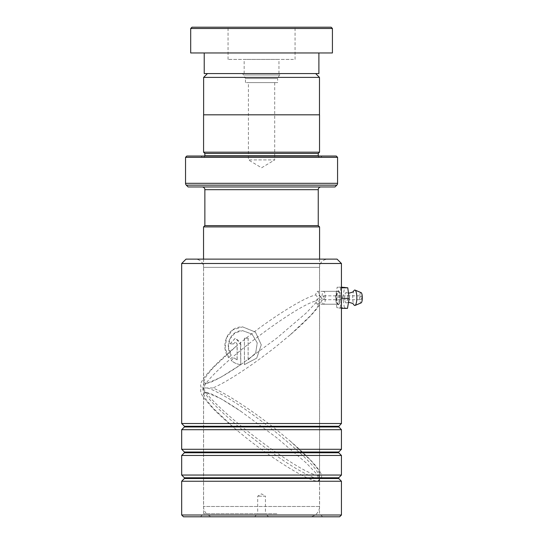 <?xml version="1.0" encoding="UTF-8"?>
<svg xmlns="http://www.w3.org/2000/svg" width="544" height="544" viewBox="0 0 544 544"><rect width="100%" height="100%" fill="white"/><g stroke="black" fill="none" stroke-linecap="round" stroke-linejoin="round"><path stroke-width="0.41" stroke-dasharray="2.72 2.04" d="M207.441 73.583L315.67 73.583L207.441 73.583M277.664 82.6L245.453 82.6L277.664 82.6L277.664 78.533L245.453 78.533L243.596 74.97A2.577 2.577 0 0 0 241.312 73.583L281.799 73.583L241.312 73.583M245.453 82.6L245.453 78.533L277.664 78.533L279.514 74.97A2.577 2.577 0 0 1 281.799 73.583M274.7 82.6L274.7 159.909L248.418 159.909L261.555 167.804L274.7 159.909L248.418 159.909L248.418 82.6L274.7 82.6L248.418 82.6M203.626 114.811L319.484 114.811L203.626 114.811M318.247 225.617L204.864 225.617L318.247 225.617M203.544 259.114L203.544 506.491A10.309 10.309 0 0 0 213.846 516.8L309.264 516.8A10.309 10.309 0 0 0 319.573 506.491L203.544 506.491L319.573 506.491L319.573 259.114M309.264 516.8L213.846 516.8M254.599 516.8L257.693 513.706L265.424 513.706L265.424 496.182L257.693 496.182L265.424 496.182L261.555 493.864L257.693 496.182L257.693 513.706L265.424 513.706L268.512 516.8L254.599 516.8L268.512 516.8M320.953 186.966L202.157 186.966L320.953 186.966M204.836 156.04A1.285 1.285 0 0 1 203.578 157.073L319.532 157.073L203.578 157.073M318.274 156.04A1.285 1.285 0 0 0 319.532 157.073M202.028 157.073L321.082 157.073L202.028 157.073L201.001 156.04L322.109 156.04L201.001 156.04M321.082 157.073L322.109 156.04M319.532 152.177L203.578 152.177M319.532 114.811L203.578 114.811M336.287 156.04L186.83 156.04M185.538 157.332L337.572 157.332M188.115 186.966L334.995 186.966M318.247 153.462L204.864 153.462M203.544 226.902L319.573 226.902M318.281 225.617L204.83 225.617M319.484 77.398L203.626 77.398M331.133 27.2L191.984 27.2M190.692 28.485L332.418 28.485M293.427 27.2L228.058 27.2L293.427 27.2M293.427 59.412L228.058 59.412L293.427 59.412M278.106 59.412L244.161 59.412L278.106 59.412M245.011 73.583L278.95 73.583L245.011 73.583M204.224 73.583L318.893 73.583M316.105 52.965L204.224 52.965L316.105 52.965M190.692 52.965L332.418 52.965M338.599 304.858L337.906 304.212C335.376 304.606 335.383 290.924 337.906 291.326L338.599 290.68C335.825 290.238 335.818 305.293 338.599 304.858C340.7 305.293 340.7 290.238 338.599 290.68L337.906 291.326C339.769 290.924 339.769 304.606 337.912 304.212L317.472 304.212C318.084 304.13 318.492 303.056 318.689 300.988C321.47 299.016 321.484 297.017 318.73 294.97C318.553 292.652 318.131 291.434 317.472 291.326C316.737 291.434 316.132 292.645 315.656 294.97C303.185 297.677 270.082 319.049 246.228 338.069L236.756 345.766L213.54 367.322L206.305 376.04L203.578 381.936L203.578 267.362L319.532 267.362L203.578 267.362C203.089 262.351 200.342 259.604 195.33 259.114L327.78 259.114L195.33 259.114M337.056 259.114L186.055 259.114M181.676 263.493L341.442 263.493M183.478 516.8L339.633 516.8M341.442 514.998L181.676 514.998M245.412 516.8L322.626 516.8L245.412 516.8M276.882 513.706L203.578 513.706L276.882 513.706M341.442 429.706L181.676 429.706M341.442 423.518L181.676 423.518M341.442 455.471L181.676 455.471M341.442 449.29L181.676 449.29M341.442 481.243L181.676 481.243M341.442 475.055L181.676 475.055M200.484 516.8L203.578 513.706L203.578 393.978L205.639 392.292L220.225 398.29L240.985 411.407L276.882 437.852L306.286 462.978L315.874 473.096L319.532 479.638L318.662 480.971L317.472 481.154C307.482 480.923 271.347 457.946 246.228 437.852L236.756 430.148C227.079 422.062 218.878 414.555 212.153 407.626L204.156 398.371C200.75 393.788 199.845 390.313 201.457 387.96C200.355 385.88 200.43 383.738 201.681 381.521L205.292 376.047L212.058 368.39C218.797 361.434 227.032 353.892 236.756 345.766M203.578 393.978L206.305 399.881L213.54 408.598L236.756 430.148M240.713 364.636L240.441 364.602C236.912 364.16 233.818 362.773 231.166 360.454L233.675 357.762L237.082 359.836L237.082 343.903L235.287 342.006L233.505 343.903L229.996 343.903L235.287 338.225L240.441 342.203L240.781 364.636C237.15 364.228 233.981 362.841 231.261 360.454L231.166 360.454M248.105 359.836L255.68 353.015L257.23 342.904L252.015 334.104L242.549 330.65L240.441 330.806C229.772 331.901 224.604 346.582 231.18 355.082L228.704 357.775C220.143 347.072 226.664 327.964 240.441 326.992L242.542 326.862L255.415 332.078L261.27 344.848L256.72 358.142L244.392 364.636L244.392 338.225L248.105 338.225L248.105 359.836L255.7 353.015L257.244 342.904L252.049 334.104L242.61 330.65L234.954 332.942L229.772 339.136L228.446 347.344L231.18 355.082M337.906 291.326L317.472 291.326M318.689 300.988L319.532 302.41L317.159 307.652L310.753 315.438L290.034 334.995C298.445 327.794 305.538 321.137 311.324 315.037C315.744 310.413 318.818 306.449 320.545 303.158C321.382 301.723 323.088 297.575 318.845 295.018L319.532 296.276L319.532 267.362C320.022 262.351 322.776 259.604 327.78 259.114M203.578 381.936L206.19 383.602L220.225 377.624L240.985 364.514L276.882 338.069L306.286 312.936L315.874 302.818L319.532 296.276M317.472 304.212C316.798 304.13 316.22 303.056 315.738 300.988C303.11 304.069 270.429 326.536 246.228 345.868C224.958 362.773 205.068 381.283 203.626 387.96C205.068 394.631 224.958 413.141 246.228 430.052C271.619 450.364 307.19 474.606 317.472 475.143L319.532 473.504L317.159 468.268L310.753 460.482L290.034 440.919L276.882 430.052C255.734 413.141 228.602 394.631 212.976 387.96L203 387.96A3.223 3.108 -90 0 0 205.639 392.292M290.034 334.995L276.882 345.868C255.734 362.773 228.602 381.283 212.976 387.96M315.738 300.988C317.995 299.016 317.968 297.017 315.656 294.97M231.261 360.454L233.764 357.762L237.082 359.836M237.164 359.836L237.164 343.903L235.368 342.006L233.505 343.903M233.594 343.903L229.996 343.903M230.098 343.903L235.368 338.225L240.713 343.903M240.781 343.903L240.781 364.636M231.282 355.082L228.813 357.775L225.1 348.085L226.603 337.681L232.988 329.793L242.604 326.862L255.435 332.078L261.27 344.848L256.734 358.142L244.392 364.636M244.446 364.636L244.392 338.225M244.446 338.225L248.105 338.225M248.152 338.225L248.152 359.836M347.412 297.724A5.154 1.36 -90 0 0 346.202 292.645A5.154 1.36 -90 0 0 344.692 297.813A5.154 1.36 -90 0 0 346.202 302.892A5.154 1.36 -90 0 0 347.412 297.724M361.474 297.752A1.931 0.51 90 0 1 360.964 299.703A1.931 0.51 90 0 1 360.454 297.786A1.931 0.51 90 0 1 360.964 295.834A1.931 0.51 90 0 1 361.474 297.752M324.197 297.752A1.931 0.51 90 0 1 323.687 299.703A1.931 0.51 90 0 1 323.177 297.786A1.931 0.51 90 0 1 323.687 295.834A1.931 0.51 90 0 1 324.197 297.752M361.114 292.645A5.154 1.36 -90 0 0 359.604 297.813A5.154 1.36 -90 0 0 361.114 302.892M354.042 290.584A7.732 2.04 -90 0 0 352.757 297.833A7.732 2.04 -90 0 0 354.042 304.953M325.387 297.711A6.44 1.7 -90 0 0 323.687 291.326A6.44 1.7 -90 0 0 321.98 297.826A6.44 1.7 -90 0 0 323.687 304.212A6.44 1.7 -90 0 0 325.387 297.711M340.299 297.711A6.44 1.7 -90 0 0 338.599 291.326A6.44 1.7 -90 0 0 336.892 297.826A6.44 1.7 -90 0 0 338.599 304.212A6.44 1.7 -90 0 0 340.299 297.711M341.442 308.387L336.879 307.734L335.458 297.119L337.178 287.15L340.32 287.803L341.442 296.174M347.473 308.387L344.332 307.734L336.879 307.734M344.332 307.734L342.91 297.119L335.458 297.119M341.442 287.15L337.178 287.15M342.91 297.119L344.631 287.15M341.442 287.803L340.32 287.803M341.442 300.159L340.02 308.387M205.639 387.96C202.232 387.355 202.892 390.361 207.624 396.977C213.615 404.811 226.488 416.833 246.228 433.051C266.71 449.269 283.662 461.298 297.092 469.125C308.761 475.742 315.554 478.747 317.472 478.149C320.885 478.747 320.219 475.742 315.486 469.125C309.495 461.298 296.623 449.269 276.882 433.051C256.401 416.833 239.448 404.811 226.018 396.977C214.35 390.361 207.556 387.355 205.639 387.96M243.596 74.97L279.514 74.97L243.596 74.97M318.247 189.672L204.864 189.672M318.247 155.781L204.864 155.781M337.572 183.321L185.538 183.321M186.293 185.144L336.818 185.144M338.708 426.244L184.402 426.244M338.708 452.016L184.402 452.016M338.708 477.782L184.402 477.782M338.708 426.972L184.402 426.972M338.708 452.744L184.402 452.744M338.708 478.509L184.402 478.509M317.472 475.143A3.223 3.108 -90 0 1 317.472 481.154M205.639 383.629A3.223 3.108 90 0 0 203 387.96M295.052 59.412L295.052 27.2M278.95 73.583L278.95 59.412M244.161 73.583L244.161 59.412M228.058 59.412L228.058 27.2M319.532 473.504L319.532 302.41M322.626 516.8L319.532 513.706L319.532 479.638M290.034 440.919C298.527 448.195 305.674 454.906 311.488 461.047C315.908 465.684 318.961 469.649 320.634 472.94C322.476 475.939 321.824 478.611 318.662 480.971M206.19 392.319L211.67 394.074C219.49 397.61 229.269 403.39 240.985 411.407M206.19 383.602L211.63 381.861C219.456 378.325 229.242 372.545 240.985 364.514M346.202 292.645L348.806 293.162M346.202 302.892L348.806 302.376M323.687 299.703L360.964 299.703M323.687 291.326L338.599 291.326M323.687 304.212L338.599 304.212M323.687 295.834L360.964 295.834"/><path stroke-width="0.82" d="M207.441 73.583L203.626 77.398L319.484 77.398L315.67 73.583M319.484 114.811L319.484 77.398M203.626 114.811L203.626 77.398M318.247 225.617L318.247 189.672A2.706 2.706 0 0 1 320.953 186.966M204.864 225.617L204.864 189.672L318.247 189.672M204.83 225.617L318.281 225.617L319.573 226.902L203.544 226.902L204.83 225.617M319.573 259.114L319.573 226.902M203.544 259.114L203.544 226.902M202.157 186.966A2.706 2.706 0 0 1 204.864 189.672M204.836 156.04A1.285 1.285 0 0 0 204.864 155.781L204.864 153.462L318.247 153.462L319.532 152.177L319.532 114.811L203.578 114.811L203.578 152.177L319.532 152.177M204.864 153.462L203.578 152.177M204.864 155.781L318.247 155.781L318.247 153.462M185.538 183.321L337.572 183.321L337.572 157.332L336.287 156.04L186.83 156.04L185.538 157.332L185.538 183.321A2.577 2.577 0 0 0 186.293 185.144L188.115 186.966L334.995 186.966L336.818 185.144L186.293 185.144M337.572 183.321A2.577 2.577 0 0 1 336.818 185.144M337.572 157.332L185.538 157.332M191.984 27.2L331.133 27.2L332.418 28.485L190.692 28.485L191.984 27.2M318.893 52.965L318.893 73.583L204.224 73.583L204.224 52.965M332.418 28.485L332.418 52.965L190.692 52.965L190.692 28.485M181.676 263.493L186.055 259.114L337.056 259.114L341.442 263.493L181.676 263.493L181.676 423.518L341.442 423.518L341.442 263.493M341.442 514.998L339.633 516.8L183.478 516.8L181.676 514.998L341.442 514.998L341.442 481.243L181.676 481.243L181.676 514.998M184.402 452.016L184.402 452.744L338.708 452.744L338.708 452.016L184.402 452.016L181.676 449.29L181.676 429.706L341.442 429.706L338.558 426.612L341.442 423.518M184.402 477.782L184.402 478.509L338.708 478.509L338.708 477.782L184.402 477.782L181.676 475.055L181.676 455.471L341.442 455.471L338.708 452.744M181.676 449.29L341.442 449.29L341.442 429.706M181.676 475.055L341.442 475.055L341.442 455.471M348.514 302.382L348.806 302.376C354.668 303.62 353.049 304.402 354.042 304.953A7.732 2.04 -90 0 0 355.021 305.449L361.114 302.892A5.154 1.36 -90 0 0 362.324 297.724A5.154 1.36 -90 0 0 361.114 292.645L355.021 290.088A7.732 2.04 -90 0 0 354.042 290.584C353.049 291.135 354.668 291.917 348.806 293.162L348.486 293.155M355.021 305.449A7.732 2.04 -90 0 0 356.844 297.704A7.732 2.04 -90 0 0 355.021 290.088M341.442 287.15L347.772 287.803L349.194 298.418L347.473 308.387L341.442 308.387M347.772 287.803L341.442 287.803M341.442 296.174L341.442 300.159M349.194 298.418L341.741 298.418M338.708 426.972L184.402 426.972L184.402 426.244L338.708 426.244M338.708 452.016L341.442 449.29M338.708 478.509L341.442 481.243M338.708 477.782L341.442 475.055M184.402 478.509L181.676 481.243M184.402 452.744L181.676 455.471M184.402 426.244L181.676 423.518M184.402 426.972L181.676 429.706"/></g></svg>
